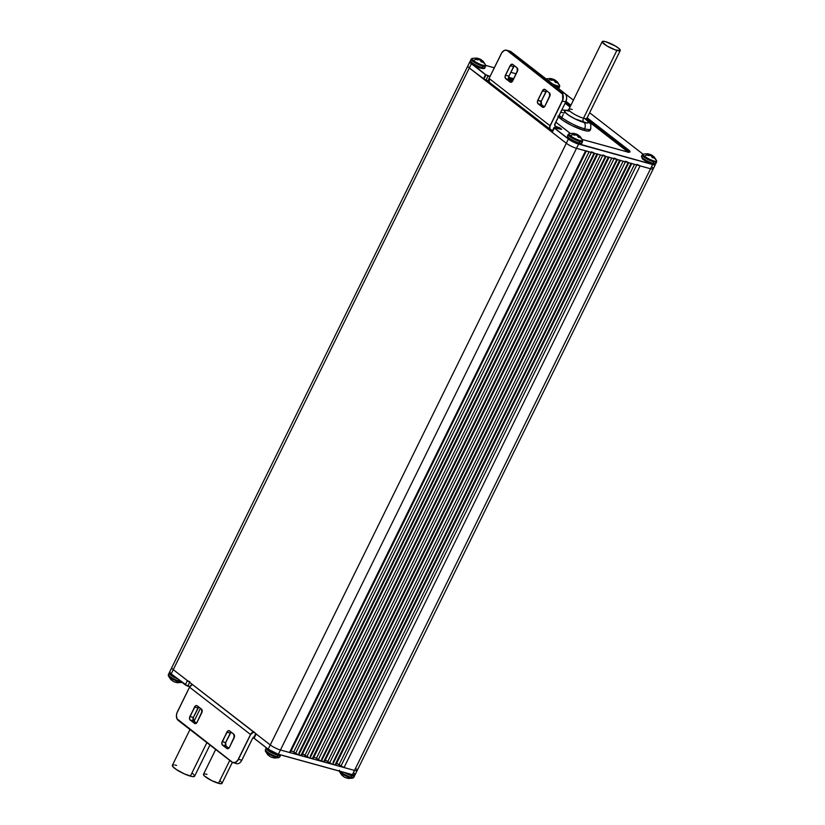 <?xml version="1.0" encoding="UTF-8"?>
<svg xmlns="http://www.w3.org/2000/svg" width="825" height="825" viewBox="0 0 825 825"><rect width="100%" height="100%" fill="white"/><g stroke="black" fill="none" stroke-linecap="round" stroke-linejoin="round"><path stroke-width="1.24" d="M194.195 775.057L194.545 776.273L191.967 776.511L184.367 773.891L176.241 769.447L172.745 766.487L172.394 765.27A12.375 2.444 26.2 0 0 178.128 770.653A12.375 2.444 26.2 0 0 190.389 776.139L206.869 742.655L190.389 776.139A12.375 2.444 26.2 0 0 194.576 776.232L209.932 745.027M215.686 749.492L203.486 774.293A10.312 2.042 26.2 0 0 208.282 778.748A10.312 2.042 26.2 0 0 218.501 783.317L229.763 760.413L218.501 783.317A10.312 2.042 26.2 0 0 221.977 783.399L232.32 762.382M572.251 109.477A10.065 1.99 26.2 0 0 568.807 109.673A10.065 1.99 26.2 0 0 574.076 114.067A10.065 1.99 26.2 0 0 583.512 118.212A3.207 2.186 -74.6 0 0 583.914 122.43A13.283 2.63 -153.8 0 1 568.312 114.974A13.283 2.63 -153.8 0 1 566.62 110.395M586.678 119.872A13.375 2.64 -153.8 0 1 583.966 122.471A4.816 3.279 105.4 0 1 584.574 128.803A18.191 3.599 26.2 0 0 590.793 128.442M569.601 111.179L567.188 110.746L568.848 109.405A10.065 1.99 26.2 0 0 573.53 113.747A10.065 1.99 26.2 0 0 583.512 118.212A10.065 1.99 26.2 0 0 586.915 118.295L620.276 50.48A10.065 1.99 -153.8 0 1 616.873 50.408L583.512 118.212L616.873 50.408A10.065 1.99 -153.8 0 1 606.901 45.942A10.065 1.99 -153.8 0 1 602.209 41.59A10.065 1.99 -153.8 0 1 605.612 41.673A10.065 1.99 -153.8 0 1 615.584 46.138A10.065 1.99 -153.8 0 1 620.276 50.48M589.947 130.515L587.977 131.072L583.832 130.319A18.191 3.599 26.2 0 0 589.978 130.453L590.731 128.937A18.191 3.599 -153.8 0 1 584.574 128.803L583.832 130.319L571.756 125.493L563.032 120.481L557.886 116.119M279.644 757.03A8.033 1.588 -153.8 0 1 277.097 756.803A8.033 1.588 -153.8 0 1 266.929 751.761A1.217 0.856 127.8 0 0 266.815 752.617A7.642 1.506 26.2 0 0 278.489 757.742M268.073 755.009L267.558 754.514A11.241 7.714 134.4 0 0 268.661 755.432A11.189 4.187 126.4 0 0 268.785 755.483A11.189 4.187 -53.6 0 1 268.661 755.432L267.558 754.514A4.558 0.897 26.2 0 0 268.115 754.999A11.251 7.941 -52.2 0 1 266.815 752.617A7.642 1.506 -153.8 0 1 265.382 751.111L267.63 754.586M279.809 756.865L280.521 755.422A8.033 1.588 -153.8 0 1 277.808 755.36L277.097 756.803A8.033 1.588 26.2 0 0 279.809 756.865L278.767 757.69A7.642 1.506 -153.8 0 1 273.426 756.319A7.642 1.506 -153.8 0 1 266.815 752.617A11.251 7.941 127.8 0 0 268.115 754.999A4.558 0.897 26.2 0 0 268.898 755.556L270.064 756.525A11.189 10.364 131.3 0 0 270.786 756.917A11.189 10.209 -77.2 0 0 271.518 757.247L272.951 757.567A4.558 0.897 26.2 0 0 274.653 758.031L273.302 757.732A11.189 3.795 106.6 0 1 273.157 757.639A11.189 3.795 -73.4 0 0 273.302 757.732L273.302 757.732A11.241 7.415 -81 0 0 274.653 758.031L273.962 757.938M268.537 749.502A1.217 0.856 127.8 0 0 267.64 750.307A8.033 1.588 26.2 0 0 277.808 755.36A8.033 1.588 26.2 0 0 280.356 755.576M171.517 674.231A1.217 0.856 127.8 0 0 170.631 675.036A8.033 1.588 26.2 0 0 177.592 678.944A8.033 1.588 -153.8 0 1 170.631 675.036A8.033 1.588 -153.8 0 1 169.094 673.056L168.382 674.51A8.033 1.588 26.2 0 0 169.909 676.49A8.033 1.588 26.2 0 0 180.087 681.543A8.033 1.588 -153.8 0 1 169.909 676.49A1.217 0.856 127.8 0 0 169.806 677.346A11.251 7.941 127.8 0 0 171.105 679.728L170.548 679.243A11.241 7.714 134.4 0 0 171.652 680.161L171.652 680.161A11.189 4.187 126.4 0 0 171.775 680.212A11.189 4.187 -53.6 0 1 171.652 680.161L170.548 679.243A4.558 0.897 26.2 0 0 171.105 679.728A4.558 0.897 26.2 0 0 171.889 680.285L173.054 681.254A11.189 10.364 131.3 0 0 173.776 681.646A11.189 10.209 -77.2 0 0 174.508 681.976L175.942 682.296A4.558 0.897 26.2 0 0 176.88 682.605A4.558 0.897 26.2 0 0 177.633 682.76L176.282 682.471A11.189 3.795 106.6 0 1 176.148 682.368A11.189 3.795 -73.4 0 0 176.282 682.471A11.241 7.415 -81 0 0 177.633 682.76L176.952 682.667M170.548 679.243A4.558 0.897 26.2 0 0 171.105 679.728A11.251 7.941 -52.2 0 1 169.806 677.346A7.642 1.506 26.2 0 0 181.469 682.471M177.406 682.739L181.748 682.43A7.642 1.506 -153.8 0 1 176.416 681.048A7.642 1.506 -153.8 0 1 169.806 677.346A7.642 1.506 -153.8 0 1 168.372 675.84L170.62 679.315M180.087 681.543L180.314 681.058L180.087 681.543A8.033 1.588 26.2 0 0 181.283 681.811M342.117 775.448L341.602 774.943A11.241 7.714 134.4 0 0 342.705 775.871L342.705 775.871A11.189 4.187 126.4 0 0 342.829 775.913A11.189 4.187 -53.6 0 1 342.705 775.871L341.602 774.943A4.558 0.897 26.2 0 0 342.158 775.438A4.558 0.897 26.2 0 0 342.942 775.985L344.108 776.964A11.189 10.364 131.3 0 0 344.829 777.356A11.189 10.209 -77.2 0 0 345.562 777.686L346.995 778.006A4.558 0.897 26.2 0 0 348.686 778.47L347.335 778.171A11.189 3.795 106.6 0 1 347.191 778.078A11.189 3.795 -73.4 0 0 347.335 778.171A11.241 7.415 -81 0 0 348.686 778.47L348.006 778.367M339.374 771.282A7.642 1.506 26.2 0 0 340.859 773.056A1.217 0.856 -52.2 0 1 340.962 772.19A8.033 1.588 26.2 0 0 351.13 777.243A8.033 1.588 26.2 0 0 353.853 777.305L354.564 775.861A8.033 1.588 -153.8 0 1 351.842 775.799L351.13 777.243L351.842 775.799A8.033 1.588 26.2 0 0 354.399 776.016M348.459 778.449L352.801 778.13A7.642 1.506 -153.8 0 1 347.469 776.758A7.642 1.506 -153.8 0 1 340.859 773.056A11.251 7.941 127.8 0 0 342.158 775.438A11.251 7.941 -52.2 0 1 340.859 773.056A7.642 1.506 -153.8 0 1 339.415 771.54L339.436 770.21M568.322 134.31A8.033 1.588 26.2 0 0 569.693 136.455A1.217 0.856 -52.2 0 1 570.353 135.743A7.642 1.506 -153.8 0 1 569.487 133.609M581.697 143.179A8.033 1.588 -153.8 0 1 579.15 142.952A8.033 1.588 26.2 0 0 581.862 143.014C582.11 145.592 571.643 141.673 569.095 139.095L567.456 135.919A8.033 1.588 26.2 0 0 568.982 137.899A8.033 1.588 26.2 0 0 579.15 142.952L579.862 141.508A8.033 1.588 -153.8 0 1 569.693 136.455A8.033 1.588 -153.8 0 1 568.167 134.475L569.209 133.65A7.642 1.506 26.2 0 0 570.353 135.743A11.251 7.941 -52.2 0 1 573.406 134.568A4.558 0.897 -153.8 0 0 574.19 135.114A11.241 7.714 -45.6 0 1 575.912 134.97A11.189 9.982 -27.3 0 1 576.716 135.187A11.189 9.817 82.5 0 1 577.366 135.692A11.241 7.415 99 0 1 578.243 137.125A4.558 0.897 -153.8 0 0 579.944 137.6A11.241 7.807 -67.9 0 0 579.14 136.187L578.521 137.228L579.14 136.187A11.189 4.177 -63 0 0 578.975 135.816L578.212 137.053L578.975 135.816A11.189 4.187 -53.6 0 1 579.305 135.908A11.241 7.714 -45.6 0 1 580.418 136.837L579.305 135.908A11.189 4.187 126.4 0 0 578.975 135.816A11.189 4.177 117 0 1 579.14 136.187L579.944 137.6A4.558 0.897 -153.8 0 1 578.243 137.125L577.366 135.692A11.189 9.817 -97.5 0 0 576.716 135.187A11.189 9.982 152.7 0 0 575.912 134.97L574.19 135.114A4.558 0.897 -153.8 0 1 573.406 134.568A11.251 7.941 127.8 0 0 570.353 135.743A7.642 1.506 26.2 0 0 578.408 140.023A7.642 1.506 26.2 0 0 582.594 140.24L580.346 136.754M580.418 136.837L579.893 136.331M581.862 143.014L582.574 141.57A8.033 1.588 -153.8 0 1 579.862 141.508L579.15 142.952A8.033 1.588 -153.8 0 1 568.982 137.899A1.217 0.856 127.8 0 0 569.312 139.208A1.217 0.856 -52.2 0 1 568.982 137.899A8.033 1.588 -153.8 0 1 567.61 135.764M654.359 157.379A11.251 7.941 -52.2 0 1 655.194 159.163A7.642 1.506 -153.8 0 1 656.679 160.927A7.642 1.506 -153.8 0 1 651.998 160.287A7.642 1.506 -153.8 0 1 644.387 156.183A11.251 7.941 -52.2 0 1 647.45 154.997A4.558 0.897 -153.8 0 0 648.233 155.554A11.241 7.714 -45.6 0 1 649.945 155.409A11.189 9.982 -27.3 0 1 650.76 155.626A11.189 9.817 82.5 0 1 651.399 156.131A11.241 7.415 99 0 1 652.286 157.565A4.558 0.897 -153.8 0 0 653.977 158.029A11.241 7.807 -67.9 0 0 653.183 156.616A11.189 4.177 -63 0 0 653.018 156.245A11.189 4.187 -53.6 0 1 653.348 156.348A11.241 7.714 -45.6 0 1 654.452 157.266L653.348 156.348A11.189 4.187 126.4 0 0 653.018 156.245A11.189 4.177 117 0 1 653.183 156.616L653.977 158.029A4.558 0.897 -153.8 0 1 652.286 157.565L651.399 156.131A11.189 9.817 -97.5 0 0 650.76 155.626A11.189 9.982 152.7 0 0 649.945 155.409L648.233 155.554A4.558 0.897 -153.8 0 1 647.45 154.997A4.558 0.897 -153.8 0 1 646.893 154.512L648.543 154.316A11.189 4.568 -64.2 0 1 648.966 154.234A11.189 3.795 -73.4 0 0 648.718 154.048L647.367 153.749A11.241 7.415 99 0 1 648.718 154.048A11.189 3.795 106.6 0 1 648.966 154.234L648.481 155.513L648.966 154.234A11.189 4.568 115.8 0 0 648.543 154.316L648.089 155.451L648.543 154.316A11.241 8.106 120.9 0 0 646.893 154.512A4.558 0.897 -153.8 0 0 647.45 154.997A11.251 7.941 127.8 0 0 644.387 156.183A1.217 0.856 127.8 0 0 643.727 156.894A8.033 1.588 26.2 0 0 653.905 161.937A8.033 1.588 26.2 0 0 656.452 162.164M653.111 156.224A11.241 8.106 120.9 0 0 651.946 155.255A11.189 10.364 131.3 0 0 651.224 154.863A11.189 10.209 -77.2 0 0 650.492 154.533A11.241 7.807 -67.9 0 0 649.058 154.213A4.558 0.897 -153.8 0 0 648.852 154.141A4.558 0.897 -153.8 0 1 649.058 154.213L650.492 154.533A11.189 10.209 102.8 0 1 651.224 154.863A11.189 10.364 -48.7 0 1 651.946 155.255L653.111 156.224A4.558 0.897 -153.8 0 1 653.225 156.296M648.048 153.842L647.367 153.749M643.252 154.089A7.642 1.506 26.2 0 0 644.387 156.183A7.642 1.506 26.2 0 0 652.451 160.463A7.642 1.506 26.2 0 0 656.628 160.669L656.618 161.999A8.033 1.588 -153.8 0 1 653.905 161.937A8.033 1.588 -153.8 0 1 643.727 156.894A8.033 1.588 -153.8 0 1 642.201 154.914L643.252 154.089L647.594 153.77M655.741 163.608A8.033 1.588 -153.8 0 1 653.183 163.391L653.905 161.937L653.183 163.391A8.033 1.588 -153.8 0 1 643.015 158.338A8.033 1.588 26.2 0 0 653.183 163.391A8.033 1.588 26.2 0 0 655.906 163.453L653.441 164.309L643.129 159.534A1.217 0.856 127.8 0 0 643.356 159.638A6.817 1.351 26.2 0 0 650.554 163.463A6.817 1.351 26.2 0 0 654.266 163.639M650.966 163.618L643.356 159.638A1.217 0.856 -52.2 0 1 643.118 159.524L641.489 156.358A8.033 1.588 26.2 0 0 643.015 158.338A1.217 0.856 127.8 0 0 643.118 159.524A1.217 0.856 -52.2 0 1 643.015 158.338A8.033 1.588 -153.8 0 1 641.654 156.203M471.312 59.049A8.033 1.588 26.2 0 0 472.684 61.184A1.217 0.856 -52.2 0 1 473.344 60.473A11.251 7.941 -52.2 0 1 476.396 59.297A4.558 0.897 -153.8 0 0 477.18 59.843A11.241 7.714 -45.6 0 1 478.902 59.699A11.189 9.982 -27.3 0 1 479.707 59.916A11.189 9.817 82.5 0 1 480.356 60.421A11.241 7.415 99 0 1 481.233 61.854A4.558 0.897 -153.8 0 0 482.171 62.164A4.558 0.897 -153.8 0 0 482.934 62.329A11.241 7.807 -67.9 0 0 482.13 60.916A11.189 4.177 -63 0 0 481.965 60.545A11.189 4.187 -53.6 0 1 482.295 60.637A11.241 7.714 -45.6 0 1 483.398 61.566L482.295 60.637A11.189 4.187 126.4 0 0 481.965 60.545A11.189 4.177 117 0 1 482.13 60.916L482.934 62.329A4.558 0.897 -153.8 0 1 482.171 62.164A4.558 0.897 -153.8 0 1 481.233 61.854L480.356 60.421A11.189 9.817 -97.5 0 0 479.707 59.916A11.189 9.982 152.7 0 0 478.902 59.699L477.18 59.843A4.558 0.897 -153.8 0 1 476.396 59.297A11.251 7.941 127.8 0 0 473.344 60.473A7.642 1.506 -153.8 0 1 472.478 58.338M483.398 61.566L482.883 61.06M484.688 67.908A8.033 1.588 -153.8 0 1 482.14 67.681L482.852 66.237L482.14 67.681A8.033 1.588 26.2 0 0 484.853 67.743L485.564 66.299A8.033 1.588 -153.8 0 1 482.852 66.237A8.033 1.588 -153.8 0 1 472.684 61.184A8.033 1.588 -153.8 0 1 471.147 59.204L472.199 58.379A7.642 1.506 26.2 0 0 473.344 60.473A7.642 1.506 26.2 0 0 481.398 64.763A7.642 1.506 26.2 0 0 485.585 64.969L483.337 61.483M484.853 67.743C485.1 70.321 474.633 66.402 472.086 63.824L470.436 60.658A8.033 1.588 26.2 0 0 471.962 62.628A8.033 1.588 26.2 0 0 482.14 67.681A8.033 1.588 -153.8 0 1 471.962 62.628A1.217 0.856 127.8 0 0 472.302 63.938A1.217 0.856 -52.2 0 1 471.962 62.628A8.033 1.588 -153.8 0 1 470.601 60.493M551.224 80.283A4.558 0.897 -153.8 0 1 550.44 79.726A4.558 0.897 -153.8 0 1 549.883 79.241L551.533 79.045A11.189 4.568 -64.2 0 1 551.956 78.963A11.189 3.795 -73.4 0 0 551.698 78.777L550.347 78.478A11.241 7.415 99 0 1 551.698 78.777A11.189 3.795 106.6 0 1 551.956 78.963A11.189 4.568 115.8 0 0 551.533 79.045A11.241 8.106 120.9 0 0 549.883 79.241A4.558 0.897 -153.8 0 0 550.44 79.726A11.251 7.941 127.8 0 0 548.151 80.52A11.251 7.941 -52.2 0 1 550.44 79.726A4.558 0.897 -153.8 0 0 551.224 80.283A11.241 7.714 -45.6 0 1 552.936 80.138L551.224 80.283M556.968 82.758A4.558 0.897 -153.8 0 1 556.215 82.593A4.558 0.897 -153.8 0 1 555.266 82.294L554.39 80.86A11.189 9.817 -97.5 0 0 553.74 80.355A11.189 9.982 152.7 0 0 552.936 80.138A11.189 9.982 -27.3 0 1 553.74 80.355A11.189 9.817 82.5 0 1 554.39 80.86A11.241 7.415 99 0 1 555.266 82.294A4.558 0.897 -153.8 0 0 556.215 82.593A4.558 0.897 -153.8 0 0 556.968 82.758A11.241 7.807 -67.9 0 0 556.163 81.345L556.968 82.758M558.36 88.44A8.033 1.588 26.2 0 0 558.886 88.182L559.597 86.728A8.033 1.588 -153.8 0 1 556.885 86.677A8.033 1.588 26.2 0 0 559.443 86.893M557.349 82.108A11.251 7.941 -52.2 0 1 558.185 83.892A7.642 1.506 -153.8 0 1 559.67 85.666A7.642 1.506 -153.8 0 1 552.667 84.026A7.642 1.506 26.2 0 0 559.618 85.398L559.597 86.728M556.102 80.953A11.241 8.106 120.9 0 0 554.936 79.984L554.493 80.994L554.936 79.984A11.189 10.364 131.3 0 0 554.214 79.592L553.812 80.407L554.214 79.592A11.189 10.209 -77.2 0 0 553.482 79.262L552.987 80.149L553.482 79.262A11.241 7.807 -67.9 0 0 552.049 78.942A4.558 0.897 -153.8 0 0 551.842 78.87A4.558 0.897 -153.8 0 1 552.049 78.942L553.482 79.262A11.189 10.209 102.8 0 1 554.214 79.592A11.189 10.364 -48.7 0 1 554.936 79.984L556.102 80.953A4.558 0.897 -153.8 0 1 556.215 81.036M551.038 78.581L550.347 78.478M546.232 78.818A7.642 1.506 26.2 0 0 546.057 78.891L550.574 78.499M556.885 86.677L556.885 86.677A8.033 1.588 -153.8 0 1 555.524 86.243M555.998 80.974A11.189 4.177 117 0 1 556.163 81.345A11.189 4.177 -63 0 0 555.998 80.974A11.189 4.187 -53.6 0 1 556.339 81.077A11.189 4.187 126.4 0 0 555.998 80.974L555.235 82.222L555.998 80.974M556.927 81.5L556.339 81.077A11.241 7.714 -45.6 0 1 557.442 81.995L556.927 81.5L557.442 81.995M555.555 82.397L556.163 81.345L555.555 82.397M551.069 80.19L551.533 79.045L551.069 80.19M551.471 80.242L551.956 78.963L551.471 80.242M552.049 78.942L551.585 80.221M552.069 131.773L483.429 78.953L566.332 143.272L552.234 132.33L554.317 128.102L568.415 139.043L270.28 744.934L173.271 669.663L469.322 68.001L485.337 79.994L485.966 80.211L488.039 75.869L490.04 76.426L485.605 74.663L469.879 61.793A8.033 1.588 26.2 0 0 471.405 63.773L485.512 74.714L483.429 78.953L469.322 68.001L471.405 63.773A8.033 1.588 -153.8 0 1 469.879 61.793A8.033 1.588 26.2 0 1 470.219 61.566M485.698 65.412L494.288 67.784M510.799 72.342L516.151 73.817M573.396 100.145L565.249 93.823M589.638 112.747L643.015 154.162M655.06 163.721L654.988 164.701L652.616 164.422L576.087 143.127L569.487 139.693L554.41 128.04L561.639 129.329L559.494 127.669L555.607 126.421A2.413 1.702 -52.2 0 1 555.173 126.204L554.967 123.853L565.713 101.96L562.361 101.032L549.883 126.503L549.986 129.04L552.513 130.484L551.244 130.041A3.929 2.774 -52.2 0 1 550.172 125.823L562.361 101.032L565.713 101.96A6.425 4.362 -74.6 0 0 564.898 93.514L511.005 51.697L507.653 50.779L561.547 92.596L564.898 93.514L561.547 92.596A6.425 4.362 105.4 0 1 562.361 101.032A6.425 4.362 -74.6 0 0 561.547 92.596L507.653 50.779L511.005 51.697A6.425 4.362 -74.6 0 0 509.933 51.16L506.581 50.232A6.425 4.362 105.4 0 1 507.653 50.779A6.425 4.362 -74.6 0 0 506.519 50.222A6.425 4.362 -74.6 0 0 501.61 53.027M471.271 62.071L471.653 63.381M483.213 67.928A6.817 1.351 26.2 0 1 479.5 67.763A6.817 1.351 26.2 0 1 472.302 63.938L479.923 67.908M481.8 68.423L483.223 68.3M568.281 137.342L568.662 138.652M580.222 143.199A6.817 1.351 26.2 0 1 576.51 143.034A6.817 1.351 26.2 0 1 569.312 139.208L576.933 143.179M578.81 143.694L580.253 143.282M555.803 122.152L570.312 133.403L555.803 122.152M581.986 139.373L626.866 151.769A0.804 0.547 105.4 0 1 627 151.831L582.254 139.487L627 151.831L629.97 151.934L628.31 149.727L587.153 117.8L628.31 149.727A0.804 0.567 127.8 0 0 627.392 150.274A8.033 1.588 -153.8 0 1 628.949 152.099A8.033 1.588 -153.8 0 0 627.392 150.274A0.804 0.567 -52.2 0 1 626.474 150.82L589.318 121.997L626.474 150.82A0.804 0.567 127.8 0 0 627.392 150.274A0.804 0.567 -52.2 0 1 628.31 149.727A8.838 1.743 26.2 0 1 627 151.831A0.804 0.547 -74.6 0 0 626.722 151.759M570.91 105.198L565.991 101.382L570.91 105.198M513.758 78.674L508.582 77.251L513.758 78.674M652.853 164.134L654.297 163.721M642.046 158.225L642.696 159.091M482.058 60.524A11.241 8.106 120.9 0 0 480.892 59.555A11.189 10.364 131.3 0 0 480.171 59.152A11.189 10.209 -77.2 0 0 479.438 58.833A11.241 7.807 -67.9 0 0 478.005 58.513A4.558 0.897 -153.8 0 0 477.809 58.441A4.558 0.897 -153.8 0 1 478.005 58.513L479.438 58.833A11.189 10.209 102.8 0 1 480.171 59.152A11.189 10.364 -48.7 0 1 480.892 59.555L482.058 60.524A4.558 0.897 -153.8 0 1 482.171 60.596M476.994 58.142L476.314 58.039A11.241 7.415 99 0 1 477.665 58.338L476.314 58.039M477.912 58.534A11.189 3.795 -73.4 0 0 477.665 58.338A11.189 3.795 106.6 0 1 477.912 58.534L477.438 59.802L477.912 58.534A11.189 4.568 115.8 0 0 477.489 58.616A11.189 4.568 -64.2 0 1 477.912 58.534M476.675 58.658L477.489 58.616L477.036 59.751L477.489 58.616A11.241 8.106 120.9 0 0 475.839 58.802L476.675 58.658M476.396 59.297A4.558 0.897 -153.8 0 1 475.839 58.802A4.558 0.897 -153.8 0 0 476.396 59.297M483.306 61.679A11.251 7.941 -52.2 0 1 484.141 63.463A7.642 1.506 -153.8 0 1 485.626 65.227A7.642 1.506 -153.8 0 1 480.944 64.587A7.642 1.506 -153.8 0 1 473.344 60.473A1.217 0.856 127.8 0 0 472.684 61.184A8.033 1.588 26.2 0 0 482.852 66.237A8.033 1.588 26.2 0 0 485.399 66.454M482.13 60.916L481.511 61.957L482.13 60.916M481.965 60.545L481.192 61.782L481.965 60.545M480.892 59.555L480.449 60.565L480.892 59.555M480.171 59.152L479.768 59.967L480.171 59.152M479.438 58.833L478.943 59.709L479.438 58.833M478.005 58.513L477.541 59.792M654.452 157.266L653.936 156.771M642.366 154.749A8.033 1.588 26.2 0 0 643.727 156.894A1.217 0.856 -52.2 0 1 644.387 156.183A7.642 1.506 -153.8 0 1 643.531 154.038M651.946 155.255L651.502 156.265L651.946 155.255M651.224 154.863L650.822 155.678L651.224 154.863M650.492 154.533L649.997 155.42L650.492 154.533M649.058 154.213L648.594 155.492M653.183 156.616L652.565 157.657L653.183 156.616M653.018 156.245L652.245 157.493L653.018 156.245M579.067 135.795A11.241 8.106 120.9 0 0 577.902 134.815L577.469 135.826L577.902 134.815A11.189 10.364 131.3 0 0 577.191 134.423L576.788 135.238L577.191 134.423A11.189 10.209 -77.2 0 0 576.448 134.093L575.963 134.98L576.448 134.093A11.241 7.807 -67.9 0 0 575.025 133.774A4.558 0.897 -153.8 0 0 574.819 133.702A4.558 0.897 -153.8 0 1 575.025 133.774L576.448 134.093A11.189 10.209 102.8 0 1 577.191 134.423A11.189 10.364 -48.7 0 1 577.902 134.815L579.067 135.795A4.558 0.897 -153.8 0 1 579.181 135.867M574.004 133.413L573.323 133.31A11.241 7.415 99 0 1 574.674 133.609L573.323 133.31M574.932 133.805A11.189 3.795 -73.4 0 0 574.674 133.609A11.189 3.795 106.6 0 1 574.932 133.805A11.189 4.568 115.8 0 0 574.509 133.877A11.189 4.568 -64.2 0 1 574.932 133.805L574.447 135.073L574.932 133.805M573.684 133.928L574.509 133.877A11.241 8.106 120.9 0 0 572.849 134.073L573.684 133.928M573.406 134.568A4.558 0.897 -153.8 0 1 572.849 134.073A4.558 0.897 -153.8 0 0 573.406 134.568M580.326 136.94A11.251 7.941 -52.2 0 1 581.161 138.724A7.642 1.506 -153.8 0 1 582.646 140.498A7.642 1.506 -153.8 0 1 577.954 139.858A7.642 1.506 -153.8 0 1 570.353 135.743A1.217 0.856 127.8 0 0 569.693 136.455A8.033 1.588 26.2 0 0 579.862 141.508A8.033 1.588 26.2 0 0 582.409 141.725M574.045 135.022L574.509 133.877L574.045 135.022M575.025 133.774L574.561 135.063M344.314 772.489A8.033 1.588 26.2 0 0 351.842 775.799A8.033 1.588 -153.8 0 1 344.314 772.489M339.931 771.272A8.033 1.588 26.2 0 0 340.962 772.19A1.217 0.856 127.8 0 0 340.859 773.056A7.642 1.506 26.2 0 0 352.522 778.171M341.602 774.943A4.558 0.897 26.2 0 0 342.158 775.438A4.558 0.897 26.2 0 0 342.942 775.985A11.241 8.106 -59.1 0 0 344.108 776.964A11.189 10.364 -48.7 0 0 344.829 777.356A11.189 10.209 102.8 0 0 345.562 777.686A11.241 7.807 112.1 0 0 346.995 778.006A4.558 0.897 26.2 0 0 348.686 778.47M353.688 777.47A8.033 1.588 -153.8 0 1 351.13 777.243A8.033 1.588 -153.8 0 1 340.962 772.19M269.198 749.956L275.798 753.4M354.142 775.026L354.698 774.974L354.564 775.861M169.94 672.788L170.445 673.344M187.914 680.976L187.378 680.604L185.295 684.843L171.188 673.901L173.271 669.663A8.033 1.588 -153.8 0 1 171.744 667.683A8.033 1.588 26.2 0 0 173.271 669.663L187.378 680.604L185.295 684.843L187.151 685.936M169.259 672.901A8.033 1.588 26.2 0 0 170.631 675.036A1.217 0.856 -52.2 0 1 171.373 674.293M171.105 679.728A4.558 0.897 26.2 0 0 171.889 680.285A11.241 8.106 -59.1 0 0 173.054 681.254A11.189 10.364 -48.7 0 0 173.776 681.646A11.189 10.209 102.8 0 0 174.508 681.976A11.241 7.807 112.1 0 0 175.942 682.296A4.558 0.897 26.2 0 0 176.88 682.605A4.558 0.897 26.2 0 0 177.633 682.76M168.321 675.582A7.642 1.506 26.2 0 0 169.806 677.346A1.217 0.856 -52.2 0 1 169.909 676.49A8.033 1.588 -153.8 0 1 168.547 674.345M266.269 748.172A8.033 1.588 26.2 0 0 267.64 750.307A1.217 0.856 -52.2 0 1 268.383 749.554M267.64 750.307A8.033 1.588 -153.8 0 1 266.114 748.327L265.403 749.781A8.033 1.588 26.2 0 0 266.929 751.761A8.033 1.588 26.2 0 0 277.097 756.803L277.808 755.36A8.033 1.588 -153.8 0 1 267.64 750.307M265.33 750.853A7.642 1.506 26.2 0 0 266.815 752.617A1.217 0.856 -52.2 0 1 266.929 751.761A8.033 1.588 -153.8 0 1 265.557 749.616M267.558 754.514A4.558 0.897 26.2 0 0 268.115 754.999A4.558 0.897 26.2 0 0 268.898 755.556A11.241 8.106 -59.1 0 0 270.064 756.525A11.189 10.364 -48.7 0 0 270.786 756.917A11.189 10.209 102.8 0 0 271.518 757.247A11.241 7.807 112.1 0 0 272.951 757.567A4.558 0.897 26.2 0 0 274.653 758.031M567.734 110.55L565.012 110.395L564.888 112.035L568.673 115.242L575.087 118.924L581.976 121.852L587.018 123.028L588.503 122.069L585.946 119.285M586.946 118.016A10.065 1.99 26.2 0 1 583.512 118.212A3.207 2.186 105.4 0 0 583.914 122.43A13.283 2.63 -153.8 0 0 586.678 119.924L588.421 122.028L586.946 122.987L575.097 118.913L568.724 115.253L564.97 112.076L565.094 110.437L567.693 110.581M627.856 152.326L626.474 150.82A7.229 1.433 26.2 0 1 627.67 151.965M570.013 107.023L565.115 103.218L570.013 107.023M512.872 80.479L509.056 79.427L512.872 80.479M507.561 50.83L562.609 94.122L562.732 99.835L550.069 125.771L489.07 78.447L501.868 52.625L504.25 50.521L505.993 50.201L507.653 50.779L561.454 92.648A6.342 4.311 105.4 0 1 562.258 100.98L550.069 125.771L489.07 78.447A4.012 2.836 127.8 0 0 489.452 82.397A4.012 2.836 -52.2 0 1 489.07 78.447L501.27 53.656A6.342 4.311 105.4 0 1 507.561 50.83M544.943 106.147L544.943 106.147A2.65 1.805 105.4 0 1 542.922 107.291A2.65 1.805 105.4 0 1 542.458 107.054L538.23 103.785A2.65 1.805 105.4 0 1 537.9 100.299L542.561 90.832L545.903 91.761L541.241 101.227L537.797 100.248L537.395 101.784L537.869 103.558L542.365 107.116L543.788 107.25L544.809 106.343L550.131 94.896L549.656 93.122L544.84 89.378L542.716 90.337L537.797 100.248A2.733 1.856 -74.6 0 0 538.137 103.837L542.365 107.116A2.733 1.856 -74.6 0 0 545.077 105.899L549.728 96.432A2.733 1.856 -74.6 0 0 549.388 92.843L549.409 92.926A2.65 1.805 105.4 0 1 550.131 94.731L550.131 94.731M512.603 81.056L512.603 81.056A2.65 1.805 105.4 0 1 510.593 82.201A2.65 1.805 105.4 0 1 510.118 81.964L505.9 78.695A2.65 1.805 105.4 0 1 505.56 75.209L510.221 65.742L513.562 66.67L508.912 76.137L505.457 75.157L505.055 76.694L505.529 78.468L510.025 82.026L511.448 82.16L512.48 81.252L517.791 69.805L517.327 68.032L512.5 64.288L510.376 65.247L505.457 75.157A2.733 1.856 -74.6 0 0 505.808 78.746L510.025 82.026A2.733 1.856 -74.6 0 0 512.737 80.809L517.388 71.342A2.733 1.856 -74.6 0 0 517.048 67.753L517.069 67.846A2.65 1.805 105.4 0 1 517.801 69.64L517.801 69.64M651.729 166.846A8.033 1.588 -153.8 0 1 653.256 168.826A8.033 1.588 -153.8 0 1 650.543 168.764L576.5 148.325L578.593 144.097L652.627 164.526L354.492 770.426L344.046 767.539L640.097 165.877L650.543 168.764L354.492 770.426A8.033 1.588 26.2 0 0 357.204 770.488A8.033 1.588 -153.8 0 1 354.492 770.426L352.409 774.654L278.365 754.225L576.5 148.325L585.585 150.831L289.534 752.493L280.448 749.987L576.5 148.325A8.033 1.588 -153.8 0 1 566.332 143.272L270.28 744.934A8.033 1.588 26.2 0 0 280.448 749.987L289.534 752.493L290.348 752.513L289.895 751.915M620.204 160.339L619.658 160.236L323.606 761.898L321.327 761.269L617.389 159.607L631.012 163.371L334.96 765.033L332.692 764.404L628.743 162.742L627.99 162.484M597.496 154.069L596.949 153.966L300.888 755.628L298.619 754.999L594.67 153.347L596.949 153.966L608.303 157.101L312.252 758.763L309.973 758.134L606.024 156.472L605.272 156.214M608.85 157.204L608.303 157.101L312.252 758.763L321.327 761.269L316.408 758.309L318.285 759.753L614.048 158.689L318.285 759.753L324.421 761.918L620.472 160.256L619.658 160.236L323.606 761.898L332.692 764.404L329.639 762.888L625.402 161.824L329.639 762.888L327.772 761.444L623.123 161.195L327.772 761.444L324.72 759.928L332.692 764.404L628.743 162.742L625.69 161.226M316.408 758.309L611.768 158.06L316.408 758.309L313.366 756.793L316.408 758.309M586.142 150.934L585.585 150.831L289.534 752.493L298.619 754.999L293.7 752.039L295.567 753.483L591.329 152.419L295.567 753.483L301.702 755.648L597.764 153.986L596.949 153.966L300.888 755.628L309.973 758.134L306.921 756.618L602.683 155.554L306.921 756.618L305.054 755.174L600.414 154.925L305.054 755.174L302.002 753.658L309.973 758.134L606.024 156.472L602.982 154.966M631.558 163.474L631.012 163.371L334.96 765.033L344.046 767.539L340.993 766.023L636.756 164.959L340.993 766.023L339.127 764.569L634.477 164.33L339.127 764.569L336.074 763.053L344.046 767.539L640.097 165.877L639.344 165.619M293.7 752.039L589.06 151.79L293.7 752.039L290.647 750.523L293.7 752.039M509.86 51.14A6.425 4.362 105.4 0 1 511.005 51.697L564.908 93.524A6.425 4.362 105.4 0 1 565.713 101.96L554.936 123.853A2.496 1.763 127.8 0 0 555.617 126.524L558.123 127.215L557.556 128.37L558.123 127.215L555.029 126.173L554.658 124.73L565.723 101.939A6.342 4.311 -74.6 0 0 566.662 97.938M566.651 98.371L565.713 101.96M549.739 96.412L545.057 105.878L542.902 107.281A2.65 1.805 105.4 0 1 542.458 107.054L538.23 103.785L541.582 104.703L538.23 103.785A2.65 1.805 105.4 0 1 537.9 100.299L541.056 101.692M540.922 102.218L540.86 102.743M517.058 67.836L512.83 64.474L517.058 67.836L517.378 71.321L512.737 80.809L510.562 82.191A2.65 1.805 105.4 0 1 510.118 81.964L505.9 78.695L509.242 79.612L505.9 78.695A2.65 1.805 105.4 0 1 505.56 75.209L508.922 76.117L508.52 77.653M508.52 77.818A2.733 1.856 105.4 0 1 508.912 76.137A2.65 1.805 -74.6 0 0 509.242 79.612L512.005 81.758M541.582 104.703L544.335 106.848L541.582 104.703A2.65 1.805 -74.6 0 1 541.241 101.227L541.241 101.227A2.65 1.805 -74.6 0 0 541.582 104.703M591.618 151.831L594.67 153.347L298.619 754.999L289.534 752.493L290.348 752.524L586.4 150.851L585.585 150.831L593.917 153.079M323.957 761.32L324.411 761.918L323.606 761.898L335.775 765.053L631.826 163.391L631.012 163.371L640.097 165.877L637.044 164.361M301.249 755.05L301.702 755.659L300.888 755.628L313.067 758.783L609.118 157.121L608.303 157.101L616.626 159.349M312.603 758.185L313.057 758.794L312.252 758.763L321.327 761.269L617.389 159.607L614.336 158.091M189.781 686.699L185.295 684.925L189.812 686.648L185.295 684.843L171.188 673.901A8.033 1.588 -153.8 0 1 169.661 671.921A8.033 1.588 26.2 0 0 171.188 673.901L469.322 68.001A8.033 1.588 -153.8 0 1 467.796 66.031A8.033 1.588 26.2 0 0 469.322 68.001L471.405 63.773L485.512 74.714L483.429 78.953L488.617 80.943L485.966 80.211L488.049 75.983L489.998 76.519L485.512 74.714L488.039 75.869L485.512 74.714L471.498 63.721A7.951 1.568 -153.8 0 1 470.302 61.535M566.332 143.272A8.033 1.588 26.2 0 0 576.5 148.325L578.593 144.097A8.033 1.588 -153.8 0 1 568.415 139.043L566.332 143.272M554.07 127.535L551.853 131.835L552.234 132.33L554.317 128.102L568.415 139.043A8.033 1.588 26.2 0 0 578.593 144.097L652.627 164.526A8.033 1.588 26.2 0 0 655.339 164.588A8.033 1.588 -153.8 0 1 652.627 164.526L650.543 168.764A8.033 1.588 26.2 0 0 653.256 168.826L357.204 770.488A8.033 1.588 -153.8 0 0 355.678 768.508M540.849 102.908A2.733 1.856 105.4 0 1 541.252 101.227L545.903 91.761A2.65 1.805 -74.6 0 1 546.635 90.781A2.65 1.805 -74.6 0 0 545.903 91.761L542.561 90.832A2.65 1.805 105.4 0 1 544.748 89.43L549.388 92.926L545.16 89.564A2.733 1.856 -74.6 0 0 542.448 90.781L537.9 100.299L542.561 90.832A2.65 1.805 105.4 0 1 544.717 89.42A2.65 1.805 105.4 0 1 545.16 89.636M513.707 66.402A2.733 1.856 105.4 0 0 513.573 66.65L508.912 76.137L513.562 66.67A2.65 1.805 -74.6 0 1 514.295 65.691A2.65 1.805 -74.6 0 0 513.562 66.67L510.221 65.742A2.65 1.805 105.4 0 1 512.408 64.34L517.048 67.825M565.568 102.31L570.467 106.105L565.568 102.31M586.74 118.738L627.392 150.274L586.74 118.738M508.571 78.272L513.315 79.582L508.571 78.272M655.287 164.103A7.951 1.568 -153.8 0 1 652.616 164.422L578.583 143.983A7.951 1.568 -153.8 0 1 568.507 138.982L554.317 128.102L554.678 127.576L560.938 129.308L560.66 128.483L560.34 129.133L560.752 128.422L555.607 126.421A2.413 1.702 -52.2 0 1 555.153 126.184A2.413 1.702 -52.2 0 1 554.936 123.853L554.936 123.853M551.791 130.257L551.162 130.082A4.012 2.836 -52.2 0 1 550.44 129.721A4.012 2.836 -52.2 0 1 550.069 125.771L550.069 125.771A4.012 2.836 127.8 0 0 550.409 129.69A4.012 2.836 127.8 0 0 551.162 130.082L551.801 130.257M558.123 127.215L561.536 129.36L558.123 127.215M545.903 91.761L541.241 101.227L541.592 104.713L544.335 106.837M508.912 76.137A2.65 1.805 -74.6 0 0 509.242 79.612L508.932 76.137L514.305 65.701M510.118 65.691L505.457 75.157L510.221 65.742A2.65 1.805 105.4 0 1 512.377 64.329A2.65 1.805 105.4 0 1 512.82 64.546L512.83 64.474A2.733 1.856 -74.6 0 0 510.118 65.691M490.174 82.758A4.012 2.836 -52.2 0 1 489.411 82.376L551.183 130.092M501.28 53.635L489.06 78.427L489.452 82.397M554.967 123.853L565.733 101.96C567.208 98.34 566.93 95.525 564.908 93.524L509.933 51.16M553.936 127.607L561.536 129.36M653.256 168.826L655.339 164.588A8.033 1.588 26.2 0 0 655.318 164.175M268.197 749.234L254.1 738.303L268.218 749.255A7.951 1.568 26.2 0 0 278.283 754.256L278.365 754.225A8.033 1.588 -153.8 0 1 268.197 749.172L254.09 738.22L256.173 733.992L270.28 744.934L268.197 749.172A8.033 1.588 26.2 0 0 278.365 754.225L280.448 749.987A8.033 1.588 -153.8 0 1 270.28 744.934L268.197 749.172L254.09 738.22L255.853 733.683M177.344 711.965L189.544 687.173L250.532 734.498L237.734 760.32L235.352 762.424L232.784 762.537L177.004 718.812L176.416 715.523L176.88 713.099L189.544 687.173L250.532 734.498A4.012 2.836 -52.2 0 1 253.409 731.847A4.012 2.836 127.8 0 0 250.532 734.498L238.332 759.278A6.342 4.311 105.4 0 1 232.042 762.104L178.148 720.287A6.342 4.311 105.4 0 1 177.344 711.965L177.344 711.965M229.36 747.491L229.36 747.491A2.65 1.805 105.4 0 1 227.339 748.636A2.65 1.805 105.4 0 1 226.875 748.409L227.803 748.667L226.782 748.461A2.733 1.856 -74.6 0 0 229.494 747.244L234.135 737.756A2.733 1.856 -74.6 0 0 233.805 734.188L229.577 730.919A2.733 1.856 -74.6 0 0 226.865 732.136L221.812 743.129L222.286 744.913L227.102 748.646L229.494 747.244L234.547 736.251L233.805 734.188L229.257 730.733L227.782 731.002L222.214 741.603L226.978 732.188L230.319 733.105L225.658 742.572L222.317 741.654L225.658 742.572A2.65 1.805 -74.6 0 0 225.998 746.058L228.752 748.192L225.998 746.058L222.647 745.13L226.009 746.058L228.752 748.192M197.154 722.153L194.978 723.546A2.65 1.805 105.4 0 1 194.535 723.319L195.463 723.577L194.442 723.37A2.733 1.856 -74.6 0 0 197.154 722.153L201.805 712.687A2.733 1.856 -74.6 0 0 201.465 709.098L197.247 705.829A2.733 1.856 -74.6 0 0 194.535 707.046L189.472 718.039L189.946 719.823L194.762 723.556L196.897 722.597L202.208 711.16L201.465 709.098L196.917 705.643L195.443 705.911L189.874 716.512L194.638 707.097L197.979 708.015L193.328 717.482L189.977 716.564L193.328 717.482A2.65 1.805 -74.6 0 0 193.658 720.967L196.412 723.102L193.658 720.967L190.317 720.039L193.679 720.967L196.422 723.102M335.311 764.455L335.765 765.053L334.96 765.033L354.492 770.426L352.409 774.654A8.033 1.588 26.2 0 0 355.121 774.716A8.033 1.588 -153.8 0 1 352.409 774.654L278.303 754.267L268.207 749.244M253.925 731.827L250.635 734.549L238.435 759.33L241.787 760.258L252.563 738.365L254.647 736.632M177.354 711.944L177.334 711.944C175.859 715.564 176.138 718.369 178.159 720.369L178.159 720.369A6.425 4.362 105.4 0 1 178.148 720.359L232.042 762.176L236.486 763.661A6.425 4.362 -74.6 0 0 241.787 760.258L252.574 738.344L241.787 760.258L238.435 759.33A6.425 4.362 105.4 0 1 233.135 762.733A6.425 4.362 105.4 0 1 232.062 762.197L232.062 762.197A6.425 4.362 -74.6 0 0 233.207 762.754A6.425 4.362 -74.6 0 0 238.435 759.33L250.635 734.549A3.929 2.774 -52.2 0 1 253.523 731.93M225.338 743.562L225.277 744.088M193.132 717.956L192.937 718.998M197.02 722.401L197.02 722.401A2.65 1.805 105.4 0 1 195.009 723.546A2.65 1.805 105.4 0 1 194.535 723.319L190.317 720.039A2.65 1.805 105.4 0 1 189.977 716.564L194.638 707.097A2.65 1.805 105.4 0 1 196.824 705.695A2.65 1.805 105.4 0 1 197.237 705.891L201.486 709.191A2.65 1.805 105.4 0 1 202.218 710.995A2.65 1.805 105.4 0 1 202.218 710.995M229.494 747.244L227.318 748.626A2.65 1.805 105.4 0 1 226.875 748.409L222.647 745.13A2.65 1.805 105.4 0 1 222.317 741.654L226.978 732.188A2.65 1.805 105.4 0 1 229.164 730.785A2.65 1.805 105.4 0 1 229.577 730.981M234.547 736.075A2.65 1.805 105.4 0 1 234.547 736.086A2.65 1.805 105.4 0 0 233.826 734.281L233.826 734.281M231.062 732.146L225.689 742.572L230.35 733.105A2.65 1.805 -74.6 0 1 231.052 732.136A2.65 1.805 -74.6 0 0 230.319 733.105L226.978 732.188A2.65 1.805 105.4 0 1 229.133 730.775L233.805 734.188L234.156 737.756L229.474 747.223M198.722 707.056L193.349 717.482L198.01 708.015A2.65 1.805 -74.6 0 1 198.712 707.046A2.65 1.805 -74.6 0 0 197.979 708.015L194.638 707.097A2.65 1.805 105.4 0 1 196.793 705.684L201.486 709.191M189.915 681.873L187.378 680.604L255.791 733.497L253.708 737.725L254.1 738.303M187.832 686.101L189.667 682.388L187.832 686.101M192.421 684.523A4.012 2.836 127.8 0 0 189.544 687.173L189.544 687.173A4.012 2.836 -52.2 0 1 192.421 684.523M222.554 745.192L226.875 748.409L222.647 745.13A2.65 1.805 105.4 0 1 222.317 741.654L222.214 741.603A2.733 1.856 -74.6 0 0 222.554 745.192M225.266 744.253A2.733 1.856 105.4 0 1 225.668 742.572L225.658 742.572A2.65 1.805 -74.6 0 0 225.998 746.058L225.689 742.572L230.35 733.105M193.339 717.461L198.01 708.015A2.733 1.856 105.4 0 1 198.124 707.747M193.689 720.988L193.328 717.482A2.65 1.805 -74.6 0 0 193.658 720.967M192.937 719.163A2.733 1.856 105.4 0 1 193.328 717.482M197.134 722.133L201.826 712.666L201.475 709.18M190.224 720.101L194.535 723.319L190.317 720.039A2.65 1.805 105.4 0 1 189.977 716.564L189.874 716.512A2.733 1.856 -74.6 0 0 190.224 720.101M177.334 711.944L189.523 687.153L192.4 684.513M176.406 715.976A6.425 4.362 -74.6 0 0 178.128 720.349M241.457 760.856A6.342 4.311 -74.6 0 0 241.766 760.289M241.787 760.258L241.787 760.258A6.425 4.362 105.4 0 1 236.548 763.682A6.425 4.362 105.4 0 1 235.414 763.115M252.574 738.344A2.413 1.702 -52.2 0 1 254.172 736.797M254.182 736.777A2.496 1.763 127.8 0 0 252.563 738.365M185.285 684.915L171.188 673.901L187.749 686.142M169.682 672.334A7.951 1.568 26.2 0 0 171.146 673.932M278.314 754.267L352.327 774.696L278.303 754.267M352.358 774.696A7.951 1.568 26.2 0 0 354.781 774.943M353.595 772.736A8.033 1.588 -153.8 0 1 355.121 774.716L357.204 770.488M558.442 116.779A18.191 3.599 26.2 0 0 583.832 130.319L584.574 128.803A18.191 3.599 -153.8 0 1 559.185 115.273A18.191 3.599 26.2 0 0 584.574 128.803A4.816 3.279 -74.6 0 0 583.966 122.471A13.375 2.64 -153.8 0 1 568.239 114.943A13.375 2.64 -153.8 0 1 566.579 110.354M560.649 112.293A18.191 3.599 -153.8 0 1 564.228 113.015M605.612 41.673L602.611 41.312L602.198 41.982L606.818 45.891L615.378 49.943L620.256 50.511L619.327 48.819L615.667 46.179L605.612 41.673M221.667 782.42L221.574 783.688L219.811 783.626L211.654 780.584L204.456 776.005L203.466 774.685L204.621 773.943M205.652 774.067L206.972 774.376M220.017 780.863L221.007 781.698M189.977 729.537L172.373 765.311L173.735 764.888M174.983 765.033L176.55 765.404M192.215 773.19L193.401 774.19M590.731 128.937L590.865 124.41L586.637 119.584M567.456 135.919L568.167 134.475M641.489 156.358L642.201 154.914M557.37 81.922L559.618 85.398M470.436 60.658L471.147 59.204M476.541 58.059L472.199 58.379M485.564 66.299L485.585 64.969M655.906 163.453L656.618 161.999M654.38 157.193L656.628 160.669M573.55 133.33L569.209 133.65M582.574 141.57L582.594 140.24M341.663 775.026L339.415 771.54M353.853 777.305L352.801 778.13M169.692 672.427L169.094 673.056M168.382 674.51L168.372 675.84M274.426 758.01L278.767 757.69M265.403 749.781L265.382 751.111M485.977 74.92L483.852 79.241M594.072 153.182L298.918 753.008M605.426 156.307L310.272 756.143M616.791 159.442L321.637 759.278M628.145 162.577L332.991 762.413M561.01 119.037L563.258 114.469M469.879 61.793L169.661 671.921L171.198 673.984M626.866 151.769L628.918 152.254M555.813 122.121L570.353 133.403M549.718 96.412L549.388 92.926L545.17 89.647M546.645 90.791L541.272 101.227M501.249 53.635C502.734 50.964 504.508 49.83 506.581 50.232M229.587 731.002L233.805 734.271M232.052 762.187L178.159 720.369M254.162 736.818L252.584 738.365L241.807 760.258C240.333 762.929 238.559 764.063 236.486 763.661M187.77 686.153L189.771 686.699M352.337 774.696L355.121 774.716M568.848 109.405L602.209 41.59M567.992 110.406L561.804 109.952M586.915 118.295L586.853 120.419L584.647 118.48M200.403 708.355L194.05 721.267"/></g></svg>
